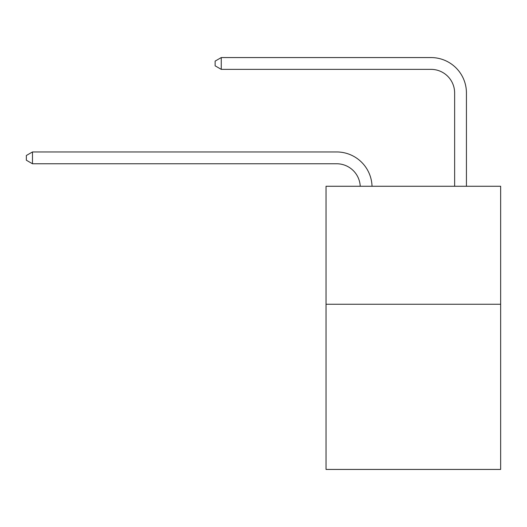 <?xml version="1.0" encoding="UTF-8"?>
<svg xmlns="http://www.w3.org/2000/svg" width="527" height="527" viewBox="0 0 527 527"><rect width="100%" height="100%" fill="white"/><g stroke="black" fill="none" stroke-linecap="round" stroke-linejoin="round"><path stroke-width="0.79" d="M500.65 304.25L500.65 469.432L326.035 469.432L326.035 186.268L500.65 186.268L500.65 304.25L326.035 304.25M336.648 163.759A23.596 23.596 178.8 0 1 360.224 186.268A23.596 23.596 0 0 0 336.648 163.759L32.483 163.759L26.35 160.215L26.35 155.498L32.483 151.954L336.648 151.954A35.395 35.395 -1.2 0 1 372.029 186.268M454.636 186.268L454.636 92.963A23.596 23.596 0 0 0 431.04 69.366L221.261 69.366L215.128 65.829L215.128 61.106L221.261 57.568L431.04 57.568A35.395 35.395 0 0 1 466.435 92.963L466.435 186.268M454.636 92.963A23.596 23.596 0 0 0 431.04 69.366A23.596 23.596 0 0 1 454.636 92.963A23.596 23.596 0 0 0 431.04 69.366A23.596 23.596 0 0 1 454.636 92.963A23.596 23.596 0 0 0 431.04 69.366A23.596 23.596 0 0 1 454.636 92.963A23.596 23.596 0 0 0 431.04 69.366A23.596 23.596 0 0 1 454.636 92.963A23.596 23.596 0 0 0 431.04 69.366A23.596 23.596 0 0 1 454.636 92.963A23.596 23.596 0 0 0 431.04 69.366A23.596 23.596 0 0 1 454.636 92.963A23.596 23.596 0 0 0 431.04 69.366A23.596 23.596 0 0 1 454.636 92.963A23.596 23.596 0 0 0 431.04 69.366A23.596 23.596 0 0 1 454.636 92.963A23.596 23.596 0 0 0 431.04 69.366A23.596 23.596 0 0 1 454.636 92.963A23.596 23.596 0 0 0 431.04 69.366A23.596 23.596 0 0 1 454.636 92.963A23.596 23.596 0 0 0 431.04 69.366A23.596 23.596 0 0 1 454.636 92.963A23.596 23.596 0 0 0 431.04 69.366A23.596 23.596 0 0 1 454.636 92.963A23.596 23.596 0 0 0 431.04 69.366A23.596 23.596 0 0 1 454.636 92.963A23.596 23.596 0 0 0 431.04 69.366A23.596 23.596 0 0 1 454.636 92.963A23.596 23.596 0 0 0 431.04 69.366A23.596 23.596 0 0 1 454.636 92.963A23.596 23.596 0 0 0 431.04 69.366M221.261 69.366L221.261 57.568L431.04 57.568M32.483 163.759L32.483 151.954L336.648 151.954"/></g></svg>
